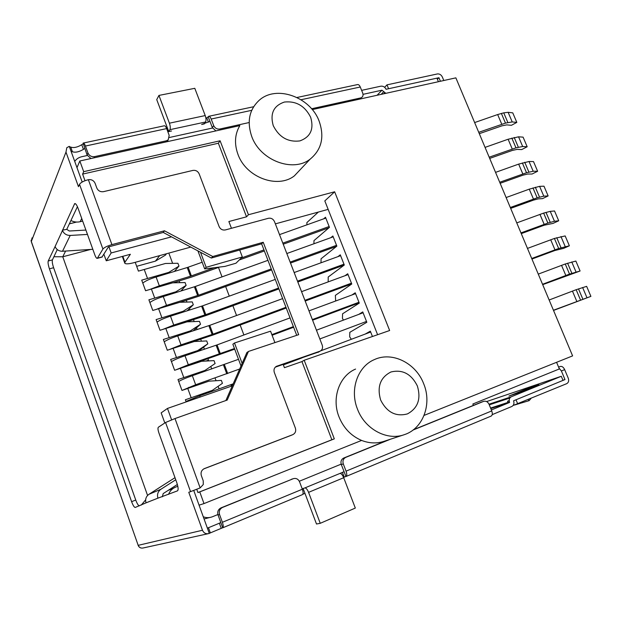 <?xml version="1.0" encoding="UTF-8"?>
<svg xmlns="http://www.w3.org/2000/svg" width="622" height="622" viewBox="0 0 622 622"><rect width="100%" height="100%" fill="white"/><g stroke="black" fill="none" stroke-linecap="round" stroke-linejoin="round"><path stroke-width="0.93" d="M500.142 183.303L522.962 175.163L527.635 174.043L532.098 174.02L537.626 171.252L533.194 171.252L526.531 172.745L499.699 182.262M495.547 172.372L518.655 164.115L529.042 161.495L533.505 161.588L537.626 171.252M278.594 288.056L205.789 314.639L173.74 325.065L162.863 329.403M173.74 325.065L170.475 316.178L202.523 305.868L275.274 279.418M157.039 322.118C159.768 320.159 164.247 318.176 170.475 316.178M294.175 272.545L340.607 255.665M343.966 264.195L297.503 281.16M344.254 265.042L297.829 281.999M278.913 288.911L205.96 315.556L179.618 324.171M285.964 307.291L213.051 334.154L181.01 344.86L169.402 349.548M181.01 344.86L177.729 335.919L209.769 325.337L282.637 298.607M164.224 341.797C166.991 339.931 171.493 337.971 177.729 335.919M301.561 291.664L348.063 274.597M351.438 283.173L304.904 300.317M286.244 308.03L213.175 334.955L177.301 347.006M200.043 341.253L200.867 341.214M351.725 283.896L305.184 301.048M271.254 268.929L198.566 295.225L166.517 305.386L163.267 296.546L195.316 286.501L267.958 260.33M286.828 253.535L333.19 236.827M336.533 245.309L290.132 262.095M166.517 305.386L156.254 309.414M336.525 246.398L290.505 263.052M271.62 269.886L198.776 296.251L179.906 302.284M149.894 302.541C152.577 300.488 157.039 298.49 163.267 296.546M188.956 388.042L188.707 387.35M239.664 369.009L195.658 384.754L182.207 390.352M195.658 384.754L192.338 375.719L238.506 359.314M178.708 381.473C181.57 379.801 186.11 377.881 192.338 375.719M316.45 330.196L363.092 312.773M366.506 321.434L319.825 338.943M474.633 122.565L497.662 114.549L503.75 112.846L508.127 112.31L512.761 112.862L516.82 122.402L512.225 121.935L505.476 123.117L478.73 132.315M479.305 133.676L502.055 125.8L506.774 124.882L511.408 125.31L516.82 122.402M243.894 334.978L240.146 325.018M236.562 315.51L232.885 305.721M229.277 296.142L225.662 286.524M222.031 276.876L218.477 267.429M219.084 388.89L218.135 386.316M216.067 380.726L215.041 377.951M211.721 368.994L210.788 366.467M208.728 360.908L207.942 358.777M204.397 349.206L203.666 347.216M201.427 341.183L200.681 339.169M197.112 329.528L196.505 327.88M194.173 321.574L193.465 319.661M189.873 309.95L189.383 308.636M186.95 302.067L186.281 300.263M182.666 290.482L182.3 289.502M179.766 282.66L179.144 280.965M175.497 271.114L175.256 270.461M172.628 263.363L169.161 254.001M101.969 257.088L108.407 246.926L163.252 232.449L164.472 230.793L212.763 256.513L263.23 242.277L298.684 334.667L248.458 351.446L227.217 400.055L175 418.559L165.561 422.493L158.353 427.244C157.724 428.029 157.91 429.934 158.913 432.966L176.765 482.579C178.281 487.174 178.522 489.934 177.495 490.851L157.926 498.16C156.899 494.467 157.895 491.504 160.927 489.25L148.93 494.319L175 477.68M296.717 335.328L261.629 243.832L211.34 258.037L163.252 232.449M225.879 400.529L246.864 352.573L248.458 351.446M203.682 468.934L287.123 436.893M318.884 351.881L275.336 367.128M82.182 182.028L69.275 146.349L66.803 147.709L65.979 152.095L78.458 186.678L79.523 184.314L102.91 249.057C104.255 247.455 107.256 245.978 111.913 244.625L164.472 230.793M102.91 249.057L97.304 258.34C96.612 258.534 95.804 257.415 94.871 254.989L78.084 208.339C76.755 204.871 75.62 203.301 74.671 203.643L75.037 203.549M165.561 422.493L190.542 491.629L200.152 487.905L203.285 484.522L203.223 480.79L201.349 475.628C200.517 472.425 201.512 470.092 204.335 468.615L292.775 434.669C295.357 433.309 296.22 431.116 295.372 428.091L274.318 372.454C273.517 369.725 274.24 367.68 276.479 366.311L320.206 351.103C322.359 349.797 323.036 347.807 322.227 345.156L274.489 221.603C273.175 218.952 271.161 217.84 268.44 218.275L225.366 229.938C222.52 230.397 220.429 229.269 219.1 226.54L199.164 173.872C197.85 171.182 195.759 170.031 192.89 170.412L103.547 191.654C100.422 192.081 98.183 190.884 96.83 188.069L95.096 183.303C93.751 180.489 91.504 179.284 88.363 179.696C83.713 180.932 80.767 182.471 79.523 184.314M92.826 249.298L62.511 251.257L70.216 235.443C66.5 235.411 63.926 233.755 62.48 230.482L74.671 203.643M62.511 251.257C58.942 251.257 56.478 249.679 55.094 246.545L48.221 260.991C47.816 262.515 48.221 265.127 49.433 268.836L53.616 267.724L135.751 500.065C137.112 503.688 138.309 505.608 139.328 505.841M148.93 494.319C146.014 496.48 145.05 499.326 146.022 502.848L135.246 507.443C134.251 507.397 133.03 505.468 131.6 501.666L49.433 268.836M190.542 491.629L188.777 492.29L202.484 530.255C203.775 533.077 205.89 534.181 208.813 533.567L209.28 533.396L193.73 490.408M57.263 249.577L52.427 259.879C51.999 261.411 52.396 264.023 53.616 267.724M62.371 230.171L66.764 229.355L77.423 206.683M513.119 405.49L566.696 383.673C568.578 382.6 569.099 380.781 568.259 378.215L564.667 369.631C563.47 367.205 562.055 366.148 560.414 366.444L558.61 367.174M443.805 80.518L442.328 76.972C441.169 74.733 439.521 73.723 437.375 73.94L386.993 84.856L384.637 87.321M438.401 81.707L436.924 78.154L388.587 88.736L438.953 77.711L440.43 81.264M386.993 84.856L388.587 88.736L386.06 89.288C384.878 86.979 383.152 85.945 380.882 86.178L361.631 90.353M558.968 368.03L561.386 370.961L564.978 379.568L562.949 380.244M438.953 77.711L437.367 79.227M492.212 414.633L511.82 406.485C513.834 405.342 514.417 403.445 513.578 400.793L563.011 380.384L516.035 399.775L517.768 404.012M564.978 379.568L563.011 380.384L561.301 376.279L486.606 401.579M558.579 367.097L560.414 366.444M490.571 408.071L509.41 401.936M509.846 398.026L489.265 404.852M491.341 409.968L509.589 402.442C508.742 399.775 509.332 397.878 511.338 396.758L561.301 376.279L563.011 380.384M511.338 396.758L489.001 404.199M524.486 389.73L508.928 396.09L523.149 391.324L538.94 384.855L524.486 389.73M490.649 408.25L509.472 402.123M302.191 488.814L304.85 487.936C306.094 487.92 307.33 489.39 308.574 492.352L320.252 523.312L355.317 508.065L343.709 477.719C342.465 474.819 341.19 473.404 339.876 473.466L344.044 471.694M207.39 528.171L220.802 522.604M341.183 464.191L339.192 464.945M490.766 408.553L509.589 402.442M303.101 488.425L316.497 524.012L320.252 523.312M345.879 476.491L343.562 477.346M413.039 430.043L483.714 401.338C486.015 400.801 487.788 401.789 489.047 404.3L491.73 410.924L346.057 471.149C347.037 474.026 347.006 475.814 345.964 476.514L341.307 464.548C340.452 461.54 341.268 459.363 343.748 458.025L388.385 439.894M346.081 476.452L491.155 416.079C492.461 415.294 492.647 413.576 491.73 410.924M413.498 429.693L481.521 402.092M346.057 471.149L343.297 463.934C342.442 460.91 343.258 458.725 345.746 457.38L390.523 439.194M222.668 527.744L209.264 533.349M304.935 493.308L302.828 494.272M291.174 435.338L286.213 437.258M177.371 484.468L163.205 493.58L162.303 496.815M175.754 479.764L160.927 489.25M70.216 235.443L87.469 234.432M66.764 229.355L69.314 231.011L85.906 230.07M263.23 242.277L261.629 243.832M212.763 256.513L211.34 258.037M166.058 127.3L167.124 127.215M69.392 146.675L70.721 147.08C73.668 148.129 77.353 147.344 81.762 144.716L83.045 143.915M205.921 118.281L208.277 116.998M209.941 121.352L201.637 124.478L204.319 123.895L205.571 121.99C206.271 120.497 206.154 118.359 205.221 115.575L194.795 88.316L158.944 95.423L156.736 99.613L168.772 131.592L171.54 130.993L167.823 131.732M360.449 98.945L361.079 97.809M249.142 122.542L219.745 129.026C216.992 129.345 214.979 128.202 213.696 125.605L212.335 127.611L208.168 116.711L208.541 116.353C209.42 116.034 210.298 116.936 211.177 119.035L251.723 110.327M212.335 127.611L215.927 130.9M296.989 97.491L357.3 84.631C358.404 84.281 359.399 85.074 360.27 87.01L362.727 93.075C363.505 95.578 362.789 97.203 360.604 97.949L311.568 108.764M213.696 125.605L211.177 119.035M385.827 93.331L381.962 90.19L363.054 94.334M384.536 92.927L383.681 93.805M383.331 92.118L381.177 94.365M381.962 90.19L377.103 95.259M84.724 148.549L83.441 149.35C79.025 151.962 75.348 152.763 72.401 151.729L71.079 151.34M205.221 115.575L169.409 123.187C170.358 126.017 170.521 128.179 169.899 129.679L168.772 131.592M169.409 123.187L158.944 95.423M72.401 151.729L70.721 147.08M168.15 139.95L167.178 141.676M90.968 158.524L87.096 155.049L83.13 143.091C83.791 142.819 84.553 143.806 85.424 146.046L166.642 128.599L169.176 135.324L168.235 139.818L167.116 141.692M165.553 142.034L166.284 140.821L168.235 139.818M166.284 140.821L94.591 156.627C91.512 157.008 89.304 155.811 87.974 153.043L85.424 146.046M83.449 143.021L164.122 125.823C164.931 125.52 165.771 126.445 166.642 128.599M94.591 156.627L94.039 157.848M210.306 532.805L208.44 527.643M222.754 527.798L218.027 514.969C217.187 511.735 218.182 509.371 220.997 507.879L293.436 478.637L222.544 507.428C219.714 508.936 218.719 511.307 219.558 514.549L222.381 522.286C223.399 525.357 223.523 527.192 222.754 527.798L302.409 494.638L222.839 527.751M302.409 494.638C303.357 493.977 303.342 492.173 302.346 489.226L299.563 481.825C298.241 479.049 296.204 477.991 293.436 478.637M509.185 400.568L507.536 401.244L509.185 400.7M507.536 401.244L508.011 402.387M528.257 399.651L529.112 400.654L530.978 398.523M529.112 400.654L514.581 405.023M516.758 222.886L543.651 213.105L550.245 211.363L554.536 210.975L558.712 220.779L554.459 221.261L547.881 223.065L520.972 232.908M521.267 233.623L544.164 225.218L553.082 223.391L558.712 220.779M485.059 147.383L508.12 139.242L518.554 136.817L523.094 137.143L527.184 146.745L522.674 146.512L515.972 147.849L489.18 157.203M489.685 158.4L512.474 150.392L517.17 149.381L521.718 149.583L527.184 146.745M403.437 434.949L384.474 441.185C377.025 443.704 369.406 443.455 361.607 440.43L204 503.579L199.763 491.893L334.309 438.852L304.197 360.262L301.942 361.584L331.86 439.762L197.944 492.554L196.746 489.234M283.181 364.414L284.425 367.688L301.942 361.584M171.602 419.819L167.474 408.429L232.301 385.842M167.474 408.429L161.168 412.868L164.822 422.983M304.197 360.262L389.644 330.515L334.652 191.786L248.442 214.738L220.102 140.79L83.698 171.664L79.826 160.989L239.851 125.605C234.782 134.196 234.16 143.791 237.977 154.396C246.048 177.457 277.707 189.119 294.385 175.847L301.382 168.422M334.309 438.852L331.86 439.762M199.763 491.893L197.944 492.554M312.267 109.596L455.864 77.851L572.605 355.885L424.08 415.395M361.607 440.43C351.127 435.952 343.585 428.084 338.982 416.818C331.394 398.018 339.41 375.82 355.566 369.071M79.826 160.989L76.98 167.66M85.004 180.722L82.609 174.106L83.698 171.664M103.905 254.305L106.253 260.789L111.167 252.96L108.936 246.786M199.063 505.157L204 503.579M74.733 161.44C76.366 159.007 78.714 157.428 81.793 156.705L87.282 155.5M212.522 128.031L169.441 137.485M473.396 405.373L472.844 404.005L559.357 368.947L556.581 362.307M217.887 514.534L212.475 516.742C209.396 517.947 206.333 517.955 203.27 516.773M299.306 481.249L341.167 464.136M204.07 519.005L209.505 517.543M76.56 222.062L69.353 223.85M90.688 249.438L62.768 256.777L53.896 256.746M372.438 336.51L370.331 331.153L365.184 334.076M351.383 339.278L349.673 336.883L349.813 332.335L366.832 322.274L362.758 311.917L358.754 314.39M343.437 320.112L342.45 318.402L342.567 313.807L359.283 303.093L355.224 292.783L351.966 294.968M335.655 301.001L335.367 295.372L351.764 284.005L347.729 273.758L345 275.725M328.191 281.89L328.198 277.031L344.293 265.019L340.281 254.818L337.94 256.637M321.014 262.787L321.061 258.783L336.852 246.133L332.863 235.987L330.826 237.682M313.947 243.762L313.97 240.628L329.458 227.341L325.485 217.249L323.689 218.843M306.903 224.837L306.903 222.559L318.371 212.063M166.494 253.745L165.398 255.144L155.422 261.131L159.691 255.611M155.422 261.131L136.669 266.317M135.215 262.328L138.418 271.114L165.483 263.471L177.923 263.277L178.973 266.107L168.772 272.382L147.538 278.485L144.242 269.489M147.538 278.485L141.715 280.141L145.579 290.731L172.628 282.831L185.068 282.543L186.126 285.381L175.933 291.78L154.715 298.093L151.403 289.043M154.715 298.093L148.891 299.804L152.779 310.456L179.812 302.284L192.252 301.903L193.31 304.757L183.132 311.288L161.93 317.811L158.594 308.714M161.93 317.811L156.114 319.576L160.017 330.282L187.028 321.846L199.468 321.372L200.533 324.241L190.371 330.896L169.176 337.629L165.833 328.486M169.176 337.629L163.368 339.457L167.295 350.225L194.289 341.517L206.729 340.942L207.802 343.826L197.648 350.614L176.469 357.557L173.11 348.359M176.469 357.557L170.661 359.446L174.619 370.269L201.59 361.289L214.03 360.62L215.103 363.52L204.965 370.44L183.801 377.593L180.419 368.348M183.801 377.593L178.001 379.544L181.974 390.429L208.93 381.169L221.362 380.4L222.443 383.315L212.32 390.367L191.179 397.746L187.774 388.447M191.179 397.746L185.379 399.752L186.165 401.913M167.886 273.431L168.772 272.382M178.973 266.107L174.417 271.441M174.899 292.908L175.933 291.78M186.126 285.381L180.87 291.042M181.912 312.508L183.132 311.288M193.31 304.757L187.175 310.813M200.533 324.241L193.217 330.811M188.901 332.234L190.371 330.896M207.802 343.826L198.364 351.251M195.844 352.106L197.648 350.614M204.965 370.44L202.679 372.135M173.103 488.48L168.15 490.4M145.634 499.847L141.272 505.08M168.539 494.373C169.899 490.952 172.232 488.558 175.521 487.189L177.814 486.256M82.672 221.082L80.145 221.712C76.996 222.443 73.925 222.038 70.924 220.507M106.253 260.789L130.379 254.274L124.952 262.189L124.828 263.285C125.901 264.195 128.948 263.985 133.971 262.671L190.752 247.089M275.359 223.866L328.159 209.373M171.516 236.85L111.167 252.96M248.442 214.738L246.522 216.821L228.873 221.533L231.446 228.29M334.652 191.786L324.816 200.906L377.601 334.706M82.609 174.106L218.361 143.239L246.522 216.821M239.703 250.028L242.339 256.948L206.154 267.305L200.533 252.291M220.102 140.79L218.361 143.239M242.339 256.948L235.971 263.223L224.97 266.395L204.669 268.898L197.936 250.907M206.154 267.305L204.669 268.898M242.137 363.372L234.502 342.994L270.554 331.184L274.901 342.613M234.502 342.994L232.861 344.238L241.002 365.969M357.471 409.12C364.85 429.234 387.288 441.153 404.595 434.568C423.287 428.465 432.142 403.81 423.675 383.735C415.893 363.046 392.14 351.197 374.327 359.617C357.689 366.545 349.525 389.566 357.471 409.12M417.346 385.92C411.282 373.869 402.473 369.227 390.927 371.987C380.299 377.43 376.87 386.76 380.625 399.993C386.868 412.316 395.81 416.958 407.457 413.902C417.914 408.188 421.211 398.857 417.346 385.92M319.156 121.197C310.44 97.016 276.44 84.662 259.25 100.243C249.228 109.581 246.732 121.679 251.762 136.552C260.214 160.468 292.985 172.76 310.121 159.162C321.636 149.638 324.645 136.988 319.156 121.197M310.65 117.255C304.912 105.927 296.189 100.857 284.479 102.031C273.618 105.678 269.87 113.554 273.252 125.667C279.146 137.252 288.002 142.337 299.82 140.922C310.518 137.019 314.133 129.127 310.65 117.255M506.121 197.539L529.26 189.158L539.608 186.343L543.986 186.196L548.13 195.93L543.791 196.171L537.167 197.819L510.297 207.499M510.67 208.378L533.528 200.105L538.17 198.885L542.555 198.62L548.13 195.93M234.471 348.53L188.31 364.756L185.014 355.768L217.055 344.915L290.031 317.896M308.986 310.876L355.559 293.638M358.948 302.253L312.345 319.576M293.382 326.628L271.861 334.628M171.447 361.584C174.261 359.811 178.786 357.868 185.014 355.768M234.704 349.16L182.448 367.672M205.866 361.055L208.463 360.192L207.453 360.97M188.31 364.756L175.847 369.865M359.189 302.867L312.586 320.198M293.615 327.25L272.102 335.25M214.24 267.717L190.464 276.215L159.325 285.809L149.607 289.564M159.325 285.809L156.099 277.015L187.238 267.538L202.173 262.235M142.788 283.072C145.431 280.926 149.871 278.905 156.099 277.015M279.519 234.618L325.811 218.089M329.139 226.525L282.808 243.132M263.953 249.896L241.227 258.044M328.906 227.815L283.22 244.205M264.366 250.961L239.283 259.965M219.442 267.079L191.63 277.054L173.141 282.816M538.271 274.115L565.242 264L575.863 261.053L580.093 270.998L569.527 274.1L542.539 284.285M542.695 284.658L580.093 270.998M553.526 310.44L590.9 296.367L553.44 310.246M549.14 299.998L576.151 289.712L586.639 286.353L590.9 296.367M186.001 401.47L199.709 395.786L233.18 383.836M283.375 364.912L302.012 357.891M320.61 350.878L370.665 332.008M200.167 397.038L199.709 395.786M531.942 259.047L554.878 250.51L563.68 248.341L569.371 245.799L558.665 248.497L531.717 258.503M527.479 248.403L554.404 238.459L565.165 235.932L569.371 245.799M518.655 164.115L522.822 173.95M526.531 172.745L522.363 162.925M524.727 162.264L528.894 172.076M533.194 171.252L529.042 161.495M201.614 306.18L204.871 314.95M205.789 314.639L202.523 305.868M213.051 334.154L209.769 325.337M208.86 325.656L212.133 334.473M198.566 295.225L195.316 286.501M194.406 286.812L197.648 295.536M227.691 373.503L224.371 364.593M223.461 364.92L226.773 373.838M497.662 114.549L501.767 124.252M505.476 123.117L501.371 113.429M503.75 112.846L507.855 122.518M512.225 121.935L508.127 112.31M102.358 256.839L97.475 258.153M111.913 244.625L88.363 179.696M200.152 487.905L175 418.559M62.48 230.482L55.094 246.545M146.022 502.848L157.926 498.16M202.484 530.255L138.185 545.338L31.318 241.492L65.979 152.095M561.386 370.961L564.667 369.631M339.876 473.466L304.85 487.936M308.574 492.352L343.709 477.719M344.207 477.113L342.38 472.316M341.307 464.548L343.297 463.934M481.164 402.216L483.574 401.392M345.746 457.38L343.748 458.025M138.107 545.354C139.126 547.585 140.852 548.456 143.285 547.951C140.899 548.456 139.204 547.585 138.185 545.338L31.357 241.826L32.025 237.861M292.721 434.692L290.925 435.447M275.383 367.089L276.992 366.094M319.747 351.29L317.881 352.386M135.751 500.065L131.6 501.666M52.427 259.879L48.221 260.991M74.376 204.032L75.495 203.759M208.432 122.145L206.768 117.791M301.032 99.73L360.27 87.01M169.899 129.679L205.571 121.99M83.441 149.35L81.762 144.716M87.974 153.043L87.096 155.049M221.207 528.272L219.341 523.141M218.027 514.969L219.558 514.549M302.346 489.226L222.381 522.286M291.391 479.29L293.203 478.73M222.544 507.428L220.997 507.879M539.943 214.372L544.172 224.348M547.881 223.065L543.651 213.105M546.007 212.374L550.229 222.318M554.459 221.261L550.245 211.363M508.12 139.242L512.256 149.016M515.972 147.849L511.828 138.092M514.2 137.47L518.336 147.212M522.674 146.512L518.554 136.817M147.57 495.454L62.768 256.777L65.598 251.063M80.145 221.712L81.739 218.493M124.952 262.189L122.822 256.318M529.26 189.158L533.458 199.063M537.167 197.819L532.968 187.93M535.332 187.23L539.523 197.112M543.791 196.171L539.608 186.343M220.351 353.778L217.055 344.915M216.137 345.241L219.434 354.105M187.238 267.538L190.464 276.215M191.382 275.911L188.155 267.242M576.019 271.969L571.75 261.932M561.534 265.337L565.818 275.46M569.527 274.1L565.242 264M567.583 263.192L571.859 273.276M572.442 291.096L576.765 301.289M580.466 299.89L576.151 289.712M578.483 288.872L582.798 299.026M586.911 297.588L582.612 287.481M232.286 385.85L231.734 384.38M230.824 384.715L231.361 386.169M550.703 239.765L554.956 249.811M558.665 248.497L554.404 238.459M556.752 237.69L561.005 247.712M565.196 246.522L560.958 236.554M102.179 257.034L97.304 258.34M483.714 401.338L481.304 402.162M345.964 476.514L491.155 416.079M143.285 547.951L208.012 533.738M290.979 435.423L292.775 434.669M276.479 366.311L275.803 366.723M320.206 351.103L318.34 352.2M31.108 240.216L31.287 241.639M208.953 116.26L253.628 106.735M122.34 256.443L124.688 262.904M310.121 159.162L294.385 175.847"/></g></svg>
